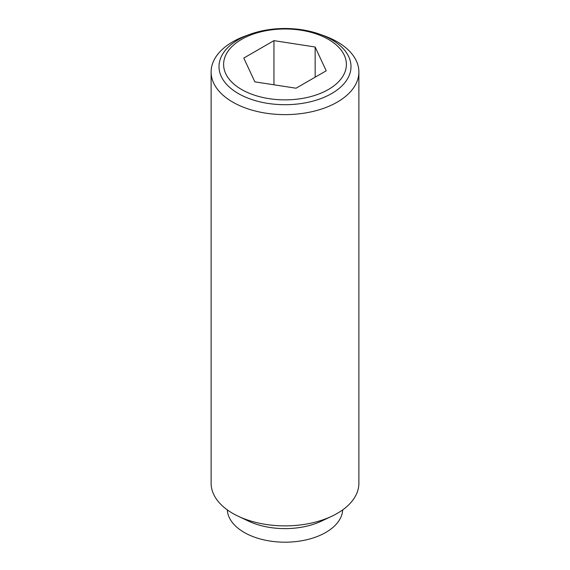 <?xml version="1.0" encoding="UTF-8"?>
<svg xmlns="http://www.w3.org/2000/svg" width="570" height="570" viewBox="0 0 570 570"><rect width="100%" height="100%" fill="white"/><g stroke="black" fill="none" stroke-linecap="round" stroke-linejoin="round"><path stroke-width="0.85" d="M250.08 34.271L245.905 35.775A73.886 42.657 0 0 0 211.114 71.97A73.886 42.657 0 0 0 232.76 102.13A73.886 42.657 0 0 0 313.272 111.378A73.886 42.657 0 0 0 358.886 71.97A73.886 42.657 0 0 0 337.24 41.809A73.886 42.657 0 0 0 324.095 35.775L319.92 34.271A65.999 38.105 180 0 1 331.669 39.658A65.999 38.105 180 0 1 331.669 93.544A65.999 38.105 180 0 1 238.331 93.544A65.999 38.105 180 0 1 250.08 34.271A65.999 38.105 180 0 1 319.92 34.271M211.114 71.97L211.114 483.225A73.886 42.657 0 0 0 232.76 513.392A73.886 42.657 0 0 0 238.16 516.213A73.886 42.657 0 0 0 331.84 516.213A73.886 42.657 0 0 0 358.886 483.225L358.886 71.97M227.302 509.872A57.72 33.324 0 0 0 244.188 532.43A57.72 33.324 0 0 0 306.282 539.84A57.72 33.324 0 0 0 342.698 509.872M328.406 39.366A61.382 35.44 0 0 0 241.594 39.366A61.382 35.44 0 0 0 241.594 89.49A61.382 35.44 0 0 0 328.406 89.49A61.382 35.44 0 0 0 328.406 39.366M273.956 40.641L315.16 47.011L326.204 70.801L296.044 88.215L254.84 81.845L243.796 58.055L273.956 40.641L273.956 84.802M315.16 47.011L315.16 77.178M238.16 516.213L248.406 521.066A57.72 33.324 0 0 0 321.594 521.066L331.84 516.213"/></g></svg>
